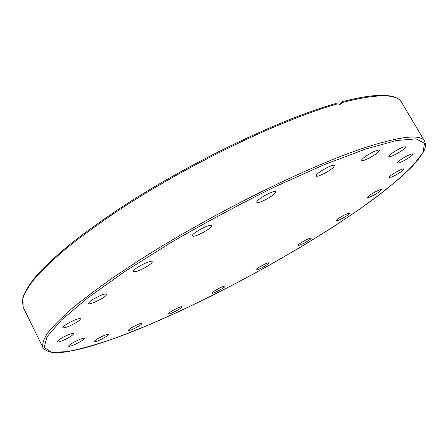 <?xml version="1.0" encoding="UTF-8"?>
<svg xmlns="http://www.w3.org/2000/svg" width="448" height="448" viewBox="0 0 448 448"><rect width="100%" height="100%" fill="white"/><g stroke="black" fill="none" stroke-linecap="round" stroke-linejoin="round"><path stroke-width="0.67" d="M339.394 104.356L342.53 101.64L342.664 102.43L342.009 103.398L340.598 104.21L335.25 103.662M93.621 302.635C90.558 303.783 88.816 304.08 88.385 303.531C89.32 301.291 93.772 298.458 101.741 295.025C104.748 293.916 106.456 293.63 106.865 294.174C105.93 296.402 101.517 299.225 93.621 302.635M70.706 325.466C66.164 327.494 63.538 328.216 62.815 327.628C63.123 326.2 66.405 323.96 72.666 320.902C77.196 318.881 79.806 318.17 80.489 318.769C80.17 320.197 76.905 322.431 70.706 325.466M135.828 271.589L133.224 271.555C131.942 270.183 144.088 262.886 149.722 261.66L152.208 261.722C153.418 263.133 141.534 270.278 135.828 271.589M193.021 236.214L192.371 235.911C190.736 234.164 207.564 224.599 210.907 225.383L211.484 225.68C213.024 227.466 196.594 236.83 193.021 236.214M256.766 202.031C256.273 199.478 275.038 189.33 275.71 191.789L275.761 192.063C275.923 194.774 257.561 204.652 256.816 202.255L256.766 202.031M316.725 174.574C319.771 170.834 334.001 163.57 334.466 165.508L333.766 166.986C330.54 170.783 316.624 177.867 316.092 175.974L316.725 174.574M363.978 157.601C368.738 153.692 378.862 148.848 379.238 150.282C379.445 150.78 378.627 151.766 376.785 153.244C371.974 157.142 362.046 161.89 361.62 160.479C361.407 160.003 362.191 159.04 363.978 157.601M393.411 152.27C399.795 148.26 403.844 146.462 405.552 146.871C405.709 147.582 404.163 149.038 400.915 151.245C394.582 155.215 390.561 156.996 388.847 156.593C388.679 155.91 390.197 154.465 393.411 152.27M404.018 157.545C409.046 154.683 412.042 153.474 413.011 153.91C412.983 154.857 410.721 156.694 406.23 159.432C401.24 162.271 398.25 163.475 397.27 163.044C397.275 162.126 399.521 160.294 404.018 157.545M397.69 171.181C401.29 169.327 403.357 168.594 403.889 168.98C403.553 170.195 400.68 172.306 395.27 175.308C391.681 177.162 389.609 177.895 389.06 177.509C389.368 176.316 392.246 174.205 397.69 171.181M377.681 190.63C380.01 189.566 381.315 189.185 381.606 189.493C380.845 191.022 377.479 193.301 371.515 196.325C369.18 197.4 367.858 197.786 367.556 197.478C368.301 195.961 371.672 193.682 377.681 190.63M347.469 213.59L349.67 213.164C348.359 215.057 344.618 217.426 338.458 220.265L336.207 220.707C337.512 218.809 341.264 216.44 347.469 213.59M310.201 238.157L311.198 238.134C311.965 238.818 302.434 244.496 299.152 245.319L298.105 245.358C297.293 244.698 306.958 238.935 310.201 238.157M268.587 262.808L268.856 262.909C269.696 263.687 258.16 270.189 256.206 270.043L255.909 269.942C255.03 269.181 266.745 262.59 268.587 262.808M225.019 286.233C225.596 287.297 212.229 294.403 211.96 293.177L211.954 293.16C211.215 292.169 224.778 284.945 225.008 286.199L225.019 286.233M181.765 307.199C180.398 309.12 168.734 314.966 168.549 313.824L168.694 313.432C169.954 311.556 181.798 305.609 181.927 306.785L181.765 307.199M141.254 324.419C138.331 326.922 128.313 331.632 128.15 330.568L128.951 329.526C131.835 327.029 141.988 322.258 142.094 323.344L141.254 324.419M106.316 336.442C100.167 340.172 95.956 341.998 93.688 341.925L95.732 339.92C101.931 336.162 106.154 334.326 108.405 334.404L106.316 336.442M80.332 341.645C74.206 345.044 70.319 346.573 68.667 346.237C68.566 345.699 69.888 344.602 72.638 342.938C78.814 339.511 82.712 337.977 84.33 338.33C84.42 338.878 83.093 339.982 80.332 341.645M67.178 338.402C61.578 341.225 58.218 342.378 57.086 341.863C57.092 340.984 59.293 339.349 63.689 336.952C69.322 334.124 72.682 332.97 73.769 333.497C73.752 334.393 71.551 336.028 67.178 338.402M146.278 325.948L176.725 312.57L208.326 297.472L240.358 281.047L272.138 263.67L303.016 245.689L332.304 227.472L359.24 209.44L382.967 192.052L402.511 175.874L416.78 161.532L423.623 151.777L425.197 147.829L425.6 144.284L424.67 141.226C420.963 134.03 401.296 136.086 365.663 147.386C310.391 165.357 215.023 212.206 143.584 257.516L115.186 276.158C98.123 288.064 83.513 299.034 71.355 309.064C60.721 318.422 52.73 326.519 47.382 333.351C43.512 339.427 42.034 344.182 42.958 347.614L23.139 307.132L22.4 300.082C24.002 294.19 28.101 287.028 34.709 278.6C42.812 269.472 53.491 259.291 66.752 248.063C81.435 236.331 98.274 224.039 117.27 211.193C186.183 165.368 280.358 119.958 337.26 103.936M365.523 149.061L396.424 140.543L416.035 138.863L424.542 143.27L422.946 152.701L412.664 166.012C402.119 176.406 388.634 187.785 372.21 200.138C311.786 244.166 221.122 294.403 146.334 325.914L115.847 337.87C96.942 344.473 80.601 349.087 66.825 351.714L51.335 352.173L44.162 347.385L47.001 336.812L61.208 320.281L87.338 298.172L124.712 271.6L171.13 242.463C205.52 222.499 240.341 203.84 275.593 186.497L324.408 164.595L365.523 149.061M342.664 102.43C377.283 93.649 396.939 93.66 401.649 102.474L424.67 141.226M23.139 307.132L22.859 297.114C26.376 288.91 31.898 280.622 39.418 272.25C48.429 262.914 59.774 252.683 73.45 241.562C88.39 230.031 105.218 218.075 123.934 205.688C191.559 161.672 280.353 119.28 335.345 103.634M42.958 347.614C49.398 355.622 63.874 352.744 81.099 348.818C99.574 344.03 121.29 336.414 146.255 325.959M342.53 101.64C379.249 92.081 396.844 94.175 401.649 102.474"/></g></svg>
